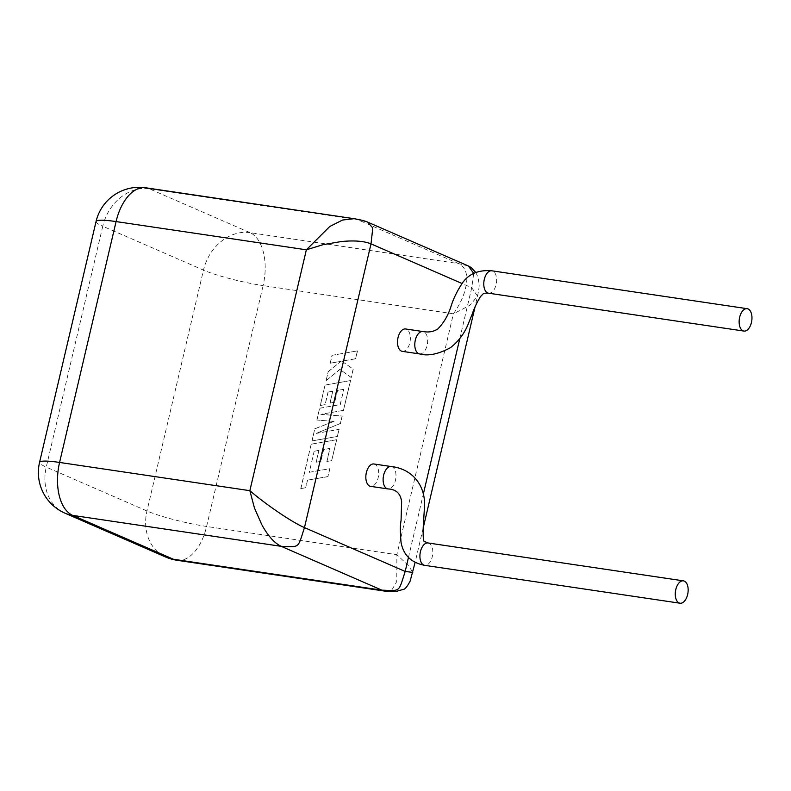 <?xml version="1.0" encoding="UTF-8"?>
<svg xmlns="http://www.w3.org/2000/svg" width="791" height="791" viewBox="0 0 791 791"><rect width="100%" height="100%" fill="white"/><g stroke="black" fill="none" stroke-linecap="round" stroke-linejoin="round"><path stroke-width="0.59" stroke-dasharray="3.96 2.97" d="M314.165 451.186L309.291 472.276L329.778 468.677L327.939 476.548L307.442 480.147L305.662 487.721L300.758 488.581L311.17 444.186L336.57 439.727L331.676 460.619L326.841 461.45L329.896 448.428L323.588 449.525L320.8 461.39L316.113 462.201L318.892 450.336L314.165 451.186L309.291 472.276M309.4 472.326L329.778 468.677M329.896 468.727L327.939 476.548M328.047 476.607L307.442 480.147M307.551 480.196L305.662 487.721M305.781 487.77L300.758 488.581M300.877 488.63L311.17 444.186M311.288 444.235L336.57 439.727M336.689 439.776L331.676 460.619M331.785 460.669L326.841 461.45M326.96 461.499L329.896 448.428M330.015 448.487L323.588 449.525M323.707 449.575L320.8 461.39M320.919 461.44L316.113 462.201M316.232 462.26L318.892 450.336M319.01 450.386L314.284 451.236M311.951 440.854L314.798 428.732L333.911 421.425L316.845 420.001L319.604 408.225L340.17 404.616L343.769 389.281L337.46 390.378L334.682 402.243L329.985 403.054L332.764 391.189L328.038 392.039L325.081 404.636L320.256 405.467L325.042 385.039L350.443 380.57L343.462 410.361L320.849 414.316L342.127 416.046L340.397 423.422L316.281 433.349L339.003 429.375L337.352 436.405L312.069 440.913L314.798 428.732M314.917 428.781L333.911 421.425M334.02 421.474L316.845 420.001M316.964 420.051L319.604 408.225M319.722 408.275L340.17 404.616M340.288 404.666L343.769 389.281M343.887 389.33L337.46 390.378M337.579 390.428L334.682 402.243M334.791 402.293L329.985 403.054M330.104 403.103L332.764 391.189M332.882 391.238L328.038 392.039M328.156 392.089L325.081 404.636M325.2 404.685L320.256 405.467M320.375 405.516L325.042 385.039M325.16 385.088L350.443 380.57M350.561 380.619L343.462 410.361M343.571 410.41L320.849 414.316M320.968 414.365L342.127 416.046M342.246 416.096L340.397 423.422M340.516 423.472L316.281 433.349M316.4 433.409L339.003 429.375M339.112 429.424L337.352 436.405M337.47 436.454L312.069 440.913M332.012 355.337L357.413 350.878L355.564 358.738L341.781 361.151L353.142 369.071L351.174 377.485L339.853 369.367L326.07 380.679L328.206 371.582L340.99 361.319L330.163 363.207L332.012 355.337L357.413 350.878M357.522 350.927L355.564 358.738M355.683 358.788L341.781 361.151M341.89 361.2L353.142 369.071M353.261 369.12L351.174 377.485M351.283 377.534L339.853 369.367M339.972 369.417L326.07 380.679M326.179 380.728L328.206 371.582M328.314 371.632L340.99 361.319M341.109 361.368L330.163 363.207M330.282 363.257L332.131 355.386M373.925 463.981A11.311 6.288 -81.6 0 1 378.167 477.734A11.311 6.288 -81.6 0 1 370.603 486.356M402.273 351.352A11.311 6.288 98.4 0 0 409.837 342.73A11.311 6.288 98.4 0 0 405.595 328.967M354.052 218.692L357.799 219.74L458.523 263.591C465.039 266.725 467.689 273.36 466.492 283.485C464.703 293.372 461.964 301.411 453.381 313.829L470.032 305.217L477.576 296.121L471.733 287.726L462.033 283.504M385.276 591.164L392.326 589.176L396.775 581.484L396.884 554.699L206.609 526.47L263.106 285.6L453.381 313.829L396.884 554.699L408.64 565.783L412.783 572.387M428.089 542.972L428.079 542.972A11.311 6.288 -81.3 0 1 432.272 556.726A11.311 6.288 -81.3 0 1 424.668 565.338M391.219 466.542A11.311 6.288 -81.6 0 1 395.46 480.305A11.311 6.288 -81.6 0 1 387.897 488.917L387.887 488.917M419.566 353.913A11.311 6.288 98.4 0 0 427.12 345.291A11.311 6.288 98.4 0 0 422.878 331.538L422.869 331.538M488.591 293.194L488.601 293.194A11.311 6.279 98.2 0 0 496.105 284.572A11.311 6.279 98.2 0 0 491.824 270.799M408.443 557.546L423.294 494.266M459.789 338.637L471.733 287.726L473.71 273.37M468.361 265.984L458.523 263.591L250.005 232.663L149.281 188.802L357.799 219.74L367.647 222.123M176.947 560.265A44.355 24.659 -81.6 0 0 206.609 526.47A44.355 5.468 -166.8 0 1 146.978 510.976L46.264 467.115L102.751 226.246L203.475 270.107L146.978 510.976A44.355 36.475 -66.5 0 0 165.744 557.052M96.047 221.529A44.355 5.468 -166.8 0 0 102.751 226.246A44.355 36.475 113.5 0 1 149.281 188.802A44.355 24.659 -81.6 0 0 145.742 187.783M250.005 232.663A44.355 36.475 -66.5 0 0 203.475 270.107A44.355 5.468 -166.8 0 0 263.106 285.6A44.355 24.659 -81.6 0 0 250.005 232.663M65.03 513.201A44.355 36.475 113.5 0 1 46.264 467.115A44.355 5.468 -166.8 0 1 39.55 462.399M475.747 272.47L477.912 276.969L479.306 284.819L478.575 291.276L475.005 307.106M423.145 528.19L415.127 562.391"/><path stroke-width="1.19" d="M370.603 486.356A11.311 6.288 -81.6 0 1 366.362 472.593A11.311 6.288 -81.6 0 1 373.925 463.981L391.209 466.542A11.311 6.288 -81.6 0 1 391.219 466.542A11.311 6.288 -81.6 0 0 383.645 475.164A11.311 6.288 -81.6 0 0 387.887 488.917A11.311 6.288 -81.6 0 1 387.887 488.917L370.603 486.356M687.616 594.605A11.311 6.288 -81.3 0 1 680.013 603.217A11.311 6.288 -81.3 0 1 675.811 589.463A11.311 6.288 -81.3 0 1 683.404 580.851A11.311 6.288 -81.3 0 1 687.616 594.605M419.556 353.913A11.311 6.288 98.4 0 1 415.315 340.15A11.311 6.288 98.4 0 1 422.869 331.538A11.311 6.288 98.4 0 0 422.869 331.538L405.595 328.967A11.311 6.288 98.4 0 0 398.031 337.589A11.311 6.288 98.4 0 0 402.273 351.352L419.556 353.913A11.311 6.288 98.4 0 0 419.566 353.913C427.951 356.296 438.254 354.23 450.465 347.694C458.829 341.148 464.92 332.833 468.727 322.748L472.336 313.829C474.086 308.441 476.785 302.735 480.414 296.714L482.708 294.292C483.449 293.303 485.417 292.937 488.601 293.194A11.311 6.279 98.2 0 0 488.601 293.194L743.926 331.073A11.311 6.279 98.2 0 0 751.45 322.451A11.311 6.279 98.2 0 0 747.169 308.688A11.311 6.279 98.2 0 0 739.644 317.31A11.311 6.279 98.2 0 0 743.926 331.073M462.033 283.504L371.019 243.875C364.097 241.057 354.16 240.286 341.198 241.562L323.114 244.656L306.354 249.808L329.778 226.483L342.592 220.027L354.042 218.692M473.71 273.37L468.371 265.984L367.647 222.133L372.779 227.966L371.019 243.875L304.466 527.597C291.404 522.02 264.827 503.64 249.857 490.677L306.354 249.808L116.079 221.579L59.582 462.448L249.857 490.677L254.455 508.02L261.811 524.73C268.011 535.962 274.477 543.16 281.2 546.324L72.683 515.386L173.407 559.247L381.924 590.175L281.2 546.324C300.155 546.858 297.515 548.984 304.466 527.597L405.19 571.458L408.443 557.546M412.783 572.387L405.19 571.458C398.239 592.835 400.869 590.719 381.924 590.175L385.276 591.174L176.947 560.265A44.355 24.659 -81.6 0 1 173.407 559.247A44.355 36.475 -66.5 0 1 165.744 557.052L65.03 513.201A44.355 36.475 113.5 0 0 72.683 515.386A44.355 24.659 -81.6 0 1 59.582 462.448A44.355 5.468 -166.8 0 0 39.55 462.399A44.355 44.355 0 0 0 65.03 513.201M680.013 603.217L424.668 565.338A11.311 6.288 -81.3 0 1 424.638 565.328A11.311 6.288 -81.3 0 1 420.456 551.584A11.311 6.288 -81.3 0 1 428.06 542.972A11.311 6.288 -81.3 0 1 428.089 542.972L424.411 541.499C423.333 541.647 422.948 536.703 423.254 526.687L424.51 506.537C425.607 485.397 412.309 468.816 391.219 466.542M422.869 331.538C428.653 332.586 433.626 331.716 437.789 328.937C443.949 322.738 448.428 314.986 451.236 305.682C453.599 298.256 457.346 290.673 462.458 282.941C468.925 273.745 478.703 269.701 491.794 270.799A11.311 6.279 98.2 0 0 491.794 270.799A11.311 6.279 98.2 0 0 484.29 279.431A11.311 6.279 98.2 0 0 488.571 293.194M423.294 494.266L459.789 338.637M468.371 265.984L471.149 267.496L475.747 272.47M96.047 221.529A44.355 5.468 -166.8 0 1 116.079 221.579A44.355 24.659 -81.6 0 1 145.742 187.783A44.355 44.355 0 0 0 96.047 221.529L39.55 462.399M424.638 565.328C411.3 562.787 403.45 555.163 401.067 542.448C400.177 532.511 400.167 525.214 401.057 520.567L401.63 501.791C400.632 493.525 396.044 489.233 387.887 488.917M367.647 222.123C365.145 220.946 360.617 219.799 354.042 218.682L354.042 218.682M354.052 218.682L145.742 187.783M475.005 307.106L423.145 528.19M415.127 562.391L410.134 581.138C407.167 586.704 404.893 589.453 403.291 589.374L396.073 591.48L385.276 591.174M165.744 557.052A44.355 44.355 0 0 0 176.947 560.265M491.824 270.799L747.169 308.688M683.404 580.851L428.06 542.972"/></g></svg>
